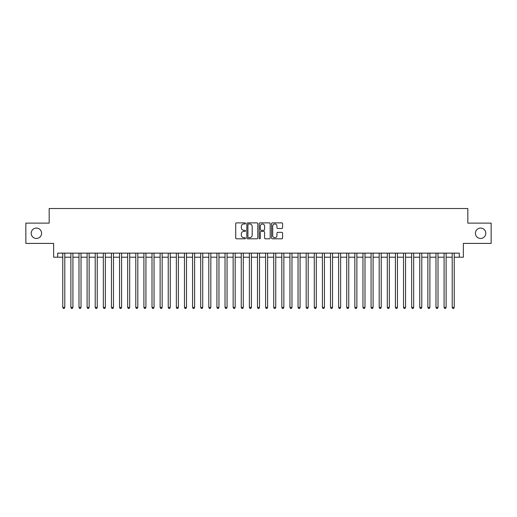 <?xml version="1.0" encoding="UTF-8"?>
<svg xmlns="http://www.w3.org/2000/svg" width="517" height="517" viewBox="0 0 517 517"><rect width="100%" height="100%" fill="white"/><g stroke="black" fill="none" stroke-linecap="round" stroke-linejoin="round"><path stroke-width="0.78" d="M245.517 223.428A0.556 0.556 0 0 0 244.961 222.872L236.502 222.872A0.795 0.795 0 0 0 235.707 223.667L235.707 238.001A0.795 0.795 0 0 0 236.502 238.796L244.961 238.796A0.556 0.556 0 0 0 245.517 238.24A0.556 0.556 0 0 0 244.961 237.684L243.869 237.684A2.546 2.546 0 0 1 241.316 235.132L241.316 233.942A2.546 2.546 0 0 1 243.869 231.39L244.961 231.39A0.556 0.556 0 0 0 245.517 230.834A0.556 0.556 0 0 0 244.961 230.278L243.869 230.278A2.546 2.546 0 0 1 241.316 227.726L241.316 226.53A2.546 2.546 0 0 1 243.869 223.984L244.961 223.984A0.556 0.556 0 0 0 245.517 223.428M475.407 233.27A5.189 5.189 0 0 0 480.603 238.46A5.189 5.189 0 0 0 485.793 233.27A5.189 5.189 0 0 0 480.603 228.075A5.189 5.189 0 0 0 475.407 233.27M31.207 233.27A5.189 5.189 0 0 0 36.397 238.46A5.189 5.189 0 0 0 41.593 233.27A5.189 5.189 0 0 0 36.397 228.075A5.189 5.189 0 0 0 31.207 233.27M281.771 228.482A0.795 0.795 0 0 0 282.573 227.687L282.573 223.667A0.795 0.795 0 0 0 281.771 222.872L272.375 222.872A0.795 0.795 0 0 0 271.58 223.667L271.58 238.001A0.795 0.795 0 0 0 272.375 238.796L281.771 238.796A0.795 0.795 0 0 0 282.573 238.001L282.573 233.141A0.795 0.795 0 0 0 281.771 232.346L277.752 232.346A0.795 0.795 0 0 0 276.957 233.141L276.957 235.552A2.133 2.133 0 0 1 274.824 237.684A2.133 2.133 0 0 1 272.698 235.552L272.698 226.116A2.133 2.133 0 0 1 274.824 223.984A2.133 2.133 0 0 1 276.957 226.116L276.957 227.687A0.795 0.795 0 0 0 277.752 228.482L281.771 228.482M57.697 257.201L57.697 253.143L459.303 253.143L459.303 257.201L463.361 257.201L463.361 243.41L491.15 243.41L491.15 223.124L467.827 223.124L467.827 208.519L49.173 208.519L49.173 223.124L25.85 223.124L25.85 243.41L53.639 243.41L53.639 257.201L62.764 257.201M257.802 223.667A0.795 0.795 0 0 0 257.007 222.872L247.611 222.872A0.795 0.795 0 0 0 246.816 223.667L246.816 238.001A0.795 0.795 0 0 0 247.611 238.796L257.007 238.796A0.795 0.795 0 0 0 257.802 238.001L257.802 223.667M259.993 222.872L269.389 222.872A0.795 0.795 0 0 1 270.184 223.667L270.184 238.001A0.795 0.795 0 0 1 269.389 238.796L265.37 238.796A0.795 0.795 0 0 1 264.575 238.001L264.575 232.185A0.795 0.795 0 0 0 263.773 231.39L261.111 231.39A0.795 0.795 0 0 0 260.31 232.185L260.31 238.24A0.556 0.556 0 0 1 259.754 238.796A0.556 0.556 0 0 1 259.198 238.24L259.198 223.667A0.795 0.795 0 0 1 259.993 222.872M64.793 257.201L70.881 257.201M72.91 257.201L78.991 257.201M81.02 257.201L87.108 257.201M89.137 257.201L95.218 257.201M97.248 257.201L103.335 257.201M105.358 257.201L111.446 257.201M113.475 257.201L119.556 257.201M121.585 257.201L127.673 257.201M129.702 257.201L135.784 257.201M137.813 257.201L143.9 257.201M145.93 257.201L152.011 257.201M154.04 257.201L160.128 257.201M162.157 257.201L168.238 257.201M170.267 257.201L176.355 257.201M178.378 257.201L184.466 257.201M186.495 257.201L192.576 257.201M194.605 257.201L200.693 257.201M202.722 257.201L208.803 257.201M210.833 257.201L216.92 257.201M218.95 257.201L225.031 257.201M227.06 257.201L233.148 257.201M235.177 257.201L241.258 257.201M243.287 257.201L249.375 257.201M251.398 257.201L257.485 257.201M259.515 257.201L265.602 257.201M267.625 257.201L273.713 257.201M275.742 257.201L281.823 257.201M283.852 257.201L289.94 257.201M291.969 257.201L298.05 257.201M300.08 257.201L306.167 257.201M308.197 257.201L314.278 257.201M316.307 257.201L322.395 257.201M324.424 257.201L330.505 257.201M332.534 257.201L338.622 257.201M340.645 257.201L346.733 257.201M348.762 257.201L354.843 257.201M356.872 257.201L362.96 257.201M364.989 257.201L371.07 257.201M373.1 257.201L379.187 257.201M381.216 257.201L387.298 257.201M389.327 257.201L395.415 257.201M397.444 257.201L403.525 257.201M405.554 257.201L411.642 257.201M413.665 257.201L419.752 257.201M421.782 257.201L427.863 257.201M429.892 257.201L435.98 257.201M438.009 257.201L444.09 257.201M446.119 257.201L452.207 257.201M454.236 257.201L459.303 257.201M248.483 223.984A0.556 0.556 0 0 0 247.927 224.54L247.927 237.122A0.556 0.556 0 0 0 248.483 237.684L249.64 237.684A2.546 2.546 0 0 0 252.186 235.132L252.186 226.53A2.546 2.546 0 0 0 249.64 223.984L248.483 223.984M264.575 226.155A2.133 2.133 0 0 0 262.442 224.023A2.133 2.133 0 0 0 260.31 226.155L260.31 229.477A0.795 0.795 0 0 0 261.111 230.278L263.773 230.278A0.795 0.795 0 0 0 264.575 229.477L264.575 226.155M64.793 253.143L64.793 307.421L62.764 307.421L62.764 253.143M64.793 307.421L64.186 308.481L63.371 308.481L62.764 307.421M72.91 253.143L72.91 307.421L70.881 307.421L70.881 253.143M72.91 307.421L72.296 308.481L71.488 308.481L70.881 307.421M81.02 253.143L81.02 307.421L78.991 307.421L78.991 253.143M81.02 307.421L80.413 308.481L79.599 308.481L78.991 307.421M89.137 253.143L89.137 307.421L87.108 307.421L87.108 253.143M89.137 307.421L88.523 308.481L87.716 308.481L87.108 307.421M97.248 253.143L97.248 307.421L95.218 307.421L95.218 253.143M97.248 307.421L96.64 308.481L95.826 308.481L95.218 307.421M105.358 253.143L105.358 307.421L103.335 307.421L103.335 253.143M105.358 307.421L104.751 308.481L103.943 308.481L103.335 307.421M113.475 253.143L113.475 307.421L111.446 307.421L111.446 253.143M113.475 307.421L112.868 308.481L112.053 308.481L111.446 307.421M121.585 253.143L121.585 307.421L119.556 307.421L119.556 253.143M121.585 307.421L120.978 308.481L120.17 308.481L119.556 307.421M129.702 253.143L129.702 307.421L127.673 307.421L127.673 253.143M129.702 307.421L129.095 308.481L128.281 308.481L127.673 307.421M137.813 253.143L137.813 307.421L135.784 307.421L135.784 253.143M137.813 307.421L137.205 308.481L136.391 308.481L135.784 307.421M145.93 253.143L145.93 307.421L143.9 307.421L143.9 253.143M145.93 307.421L145.316 308.481L144.508 308.481L143.9 307.421M154.04 253.143L154.04 307.421L152.011 307.421L152.011 253.143M154.04 307.421L153.433 308.481L152.618 308.481L152.011 307.421M162.157 253.143L162.157 307.421L160.128 307.421L160.128 253.143M162.157 307.421L161.543 308.481L160.735 308.481L160.128 307.421M170.267 253.143L170.267 307.421L168.238 307.421L168.238 253.143M170.267 307.421L169.66 308.481L168.846 308.481L168.238 307.421M178.378 253.143L178.378 307.421L176.355 307.421L176.355 253.143M178.378 307.421L177.77 308.481L176.963 308.481L176.355 307.421M186.495 253.143L186.495 307.421L184.466 307.421L184.466 253.143M186.495 307.421L185.887 308.481L185.073 308.481L184.466 307.421M194.605 253.143L194.605 307.421L192.576 307.421L192.576 253.143M194.605 307.421L193.998 308.481L193.19 308.481L192.576 307.421M202.722 253.143L202.722 307.421L200.693 307.421L200.693 253.143M202.722 307.421L202.115 308.481L201.3 308.481L200.693 307.421M210.833 253.143L210.833 307.421L208.803 307.421L208.803 253.143M210.833 307.421L210.225 308.481L209.417 308.481L208.803 307.421M218.95 253.143L218.95 307.421L216.92 307.421L216.92 253.143M218.95 307.421L218.342 308.481L217.528 308.481L216.92 307.421M227.06 253.143L227.06 307.421L225.031 307.421L225.031 253.143M227.06 307.421L226.452 308.481L225.638 308.481L225.031 307.421M235.177 253.143L235.177 307.421L233.148 307.421L233.148 253.143M235.177 307.421L234.563 308.481L233.755 308.481L233.148 307.421M243.287 253.143L243.287 307.421L241.258 307.421L241.258 253.143M243.287 307.421L242.68 308.481L241.866 308.481L241.258 307.421M251.398 253.143L251.398 307.421L249.375 307.421L249.375 253.143M251.398 307.421L250.79 308.481L249.982 308.481L249.375 307.421M259.515 253.143L259.515 307.421L257.485 307.421L257.485 253.143M259.515 307.421L258.907 308.481L258.093 308.481L257.485 307.421M267.625 253.143L267.625 307.421L265.602 307.421L265.602 253.143M267.625 307.421L267.018 308.481L266.21 308.481L265.602 307.421M275.742 253.143L275.742 307.421L273.713 307.421L273.713 253.143M275.742 307.421L275.134 308.481L274.32 308.481L273.713 307.421M283.852 253.143L283.852 307.421L281.823 307.421L281.823 253.143M283.852 307.421L283.245 308.481L282.437 308.481L281.823 307.421M291.969 253.143L291.969 307.421L289.94 307.421L289.94 253.143M291.969 307.421L291.362 308.481L290.548 308.481L289.94 307.421M300.08 253.143L300.08 307.421L298.05 307.421L298.05 253.143M300.08 307.421L299.472 308.481L298.658 308.481L298.05 307.421M308.197 253.143L308.197 307.421L306.167 307.421L306.167 253.143M308.197 307.421L307.583 308.481L306.775 308.481L306.167 307.421M316.307 253.143L316.307 307.421L314.278 307.421L314.278 253.143M316.307 307.421L315.7 308.481L314.885 308.481L314.278 307.421M324.424 253.143L324.424 307.421L322.395 307.421L322.395 253.143M324.424 307.421L323.81 308.481L323.002 308.481L322.395 307.421M332.534 253.143L332.534 307.421L330.505 307.421L330.505 253.143M332.534 307.421L331.927 308.481L331.113 308.481L330.505 307.421M340.645 253.143L340.645 307.421L338.622 307.421L338.622 253.143M340.645 307.421L340.037 308.481L339.23 308.481L338.622 307.421M348.762 253.143L348.762 307.421L346.733 307.421L346.733 253.143M348.762 307.421L348.154 308.481L347.34 308.481L346.733 307.421M356.872 253.143L356.872 307.421L354.843 307.421L354.843 253.143M356.872 307.421L356.265 308.481L355.457 308.481L354.843 307.421M364.989 253.143L364.989 307.421L362.96 307.421L362.96 253.143M364.989 307.421L364.382 308.481L363.567 308.481L362.96 307.421M373.1 253.143L373.1 307.421L371.07 307.421L371.07 253.143M373.1 307.421L372.492 308.481L371.684 308.481L371.07 307.421M381.216 253.143L381.216 307.421L379.187 307.421L379.187 253.143M381.216 307.421L380.609 308.481L379.795 308.481L379.187 307.421M389.327 253.143L389.327 307.421L387.298 307.421L387.298 253.143M389.327 307.421L388.719 308.481L387.905 308.481L387.298 307.421M397.444 253.143L397.444 307.421L395.415 307.421L395.415 253.143M397.444 307.421L396.83 308.481L396.022 308.481L395.415 307.421M405.554 253.143L405.554 307.421L403.525 307.421L403.525 253.143M405.554 307.421L404.947 308.481L404.132 308.481L403.525 307.421M413.665 253.143L413.665 307.421L411.642 307.421L411.642 253.143M413.665 307.421L413.057 308.481L412.249 308.481L411.642 307.421M421.782 253.143L421.782 307.421L419.752 307.421L419.752 253.143M421.782 307.421L421.174 308.481L420.36 308.481L419.752 307.421M429.892 253.143L429.892 307.421L427.863 307.421L427.863 253.143M429.892 307.421L429.284 308.481L428.477 308.481L427.863 307.421M438.009 253.143L438.009 307.421L435.98 307.421L435.98 253.143M438.009 307.421L437.401 308.481L436.587 308.481L435.98 307.421M446.119 253.143L446.119 307.421L444.09 307.421L444.09 253.143M446.119 307.421L445.512 308.481L444.704 308.481L444.09 307.421M454.236 253.143L454.236 307.421L452.207 307.421L452.207 253.143M454.236 307.421L453.629 308.481L452.814 308.481L452.207 307.421"/></g></svg>
